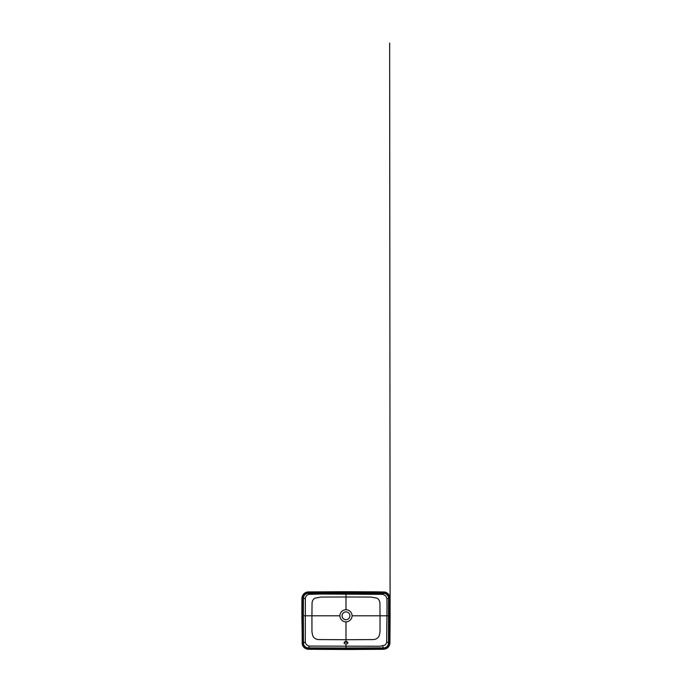 <?xml version="1.0" encoding="UTF-8"?>
<svg xmlns="http://www.w3.org/2000/svg" width="692" height="692" viewBox="0 0 692 692"><rect width="100%" height="100%" fill="white"/><g stroke="black" fill="none" stroke-linecap="round" stroke-linejoin="round"><path stroke-width="1.04" d="M345.983 647.937L383.437 647.876L383.454 648.603L345.983 648.767L308.511 648.603L308.528 647.876C305.812 648.075 303.304 645.584 303.477 642.868L305.293 642.124L305.354 597.326L306.911 595.232L308.987 594.35L320.638 594.039L382.979 594.35L385.868 596.02L386.915 598.667L387.036 605.491L386.672 642.124C386.733 642.695 385.773 644.659 384.925 645.108L380.081 646.241L309.359 646.086C308.433 645.965 305.89 645.255 305.293 642.124M349.892 615.793A3.91 3.91 0 0 1 344.028 619.184A3.91 3.91 0 0 1 344.028 612.403A3.91 3.91 0 0 1 349.892 615.793A3.893 3.893 0 0 0 344.036 612.429A3.893 3.893 0 0 0 344.036 619.167A3.893 3.893 0 0 0 349.875 615.793M344.132 643.145A1.929 1.323 179.9 0 1 345.983 642.167A1.929 1.323 179.9 0 1 347.842 643.136M352.038 615.793C352.116 619.037 349.218 621.926 345.983 621.848C342.748 621.926 339.85 619.037 339.928 615.793C339.858 612.55 342.739 609.669 345.983 609.738C349.226 609.669 352.116 612.55 352.038 615.793L380.046 615.793L380.02 629.495C380.107 631.813 379.761 634.054 378.991 636.216C377.754 638.309 375.886 639.425 373.377 639.555L345.983 639.737L345.983 621.848M345.983 609.738L345.983 596.988L370.912 597.066L377.002 598.156C378.887 599.324 379.856 601.045 379.917 603.337L380.046 615.793L389.215 615.793M345.983 644.07L344.625 643.698L344.062 642.799L344.625 641.856L345.983 641.458L347.349 641.856L347.912 642.79L347.349 643.698L345.983 644.07L345.983 647.997L308.528 647.876L309.359 646.086M345.983 641.458L345.983 639.737L318.588 639.555C316.08 639.425 314.211 638.309 312.974 636.216C312.204 634.054 311.858 631.813 311.945 629.495L311.928 615.793L339.928 615.793M308.511 648.603C305.457 648.62 302.75 645.947 302.759 642.885L303.477 642.868L303.347 615.793L311.928 615.793L312.057 603.337C312.109 601.045 313.087 599.324 314.964 598.156L321.053 597.066L345.983 596.988L345.983 593.649M382.607 646.086L383.437 647.876C386.153 648.075 388.662 645.584 388.489 642.868L386.672 642.124M302.759 642.885L302.594 615.793L303.347 615.793L303.399 598.312C303.286 595.587 305.812 593.2 308.476 593.425L383.498 593.425C386.153 593.2 388.679 595.587 388.567 598.312L388.489 642.868L389.207 642.885C389.215 645.956 386.508 648.62 383.454 648.603M302.594 615.793L302.655 598.303C302.629 595.207 305.354 592.525 308.433 592.49L308.987 594.35M308.433 592.49L383.541 592.49L382.979 594.35M383.541 592.49C386.62 592.525 389.337 595.207 389.311 598.303L389.207 642.885M317.291 592.387L374.606 592.387M345.983 592.291L345.983 591.729L378.576 591.859L386.586 592.689C389.094 594.246 390.245 596.513 390.02 599.497L389.76 644.096L387.442 647.868L383.316 649.26L306.478 648.923L304.61 647.937L302.205 644.096L301.946 599.497L302.629 595.544L305.388 592.689L309.315 591.911L349.339 591.729M311.495 592.438C309.004 592.525 306.452 592.101 304.454 594.021L302.629 597.265L302.508 599.021L302.672 643.473C302.949 646.596 305.976 649.001 309.082 648.715L345.983 648.932L345.983 649.494L345.983 648.932L382.884 648.715C385.989 649.001 389.016 646.596 389.293 643.473L389.475 600.916C389.544 598.407 389.553 595.812 387.555 594.056C385.703 592.188 382.987 592.473 380.548 592.438M303.347 615.793L310.224 615.793M345.983 648.767L345.983 647.997M305.051 598.667A6.929 0.519 -172.3 0 0 303.399 598.312L302.655 598.303M345.983 594.082L345.983 592.335M389.311 598.303L386.915 598.667M389.38 615.793L387.027 615.793M390.106 617.082L390.106 615.793L389.544 615.793M302.421 615.793L301.859 615.793L301.859 617.082M390.106 614.686L390.011 598.338C390.072 595.388 387.667 592.361 384.354 591.971L348.171 591.729M347.047 649.494L378.835 649.321C382.356 649.278 386.612 649.831 388.696 646.562C389.7 644.961 390.106 643.214 389.925 641.311L390.106 617.134M343.794 591.729L308.892 591.911C307.213 591.842 305.717 592.317 304.385 593.338C302.508 595.016 301.695 597.135 301.937 599.687L301.859 614.686M390.106 615.811L389.657 43.077L390.106 614.695M390.106 615.076L390.106 614.608M347.168 649.494L345.818 649.494M301.859 617.134L302.49 645.1C303.788 647.963 306.011 649.356 309.177 649.278L344.919 649.494M345.983 591.729L342.627 591.729"/></g></svg>
